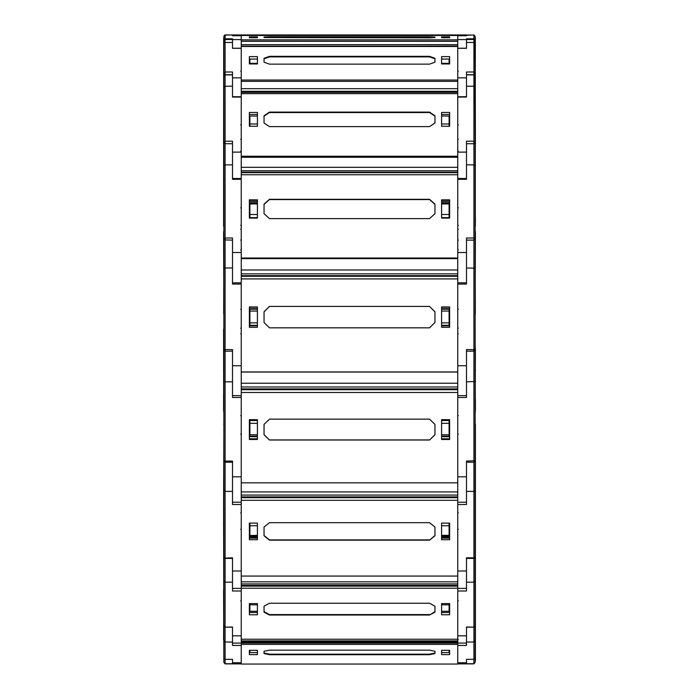 <?xml version="1.0" encoding="UTF-8"?>
<svg xmlns="http://www.w3.org/2000/svg" width="699" height="699" viewBox="0 0 699 699"><rect width="100%" height="100%" fill="white"/><g stroke="black" fill="none" stroke-linecap="round" stroke-linejoin="round"><path stroke-width="1.05" d="M232.479 35.002L232.479 35.754L232.479 34.95L225.078 34.95L241.234 34.95L241.234 35.509L241.234 34.95L232.479 34.95L457.766 34.95L457.766 35.509L457.766 34.95L466.521 34.95L457.766 34.95L466.521 34.95L457.766 34.95L466.521 34.95L466.521 35.754L457.766 35.754L457.766 39.59L466.521 39.59L466.521 48.318L466.521 42.499L473.922 42.499L473.922 39.537L474.953 40.166L475.163 82.019M466.521 42.499L466.521 39.537L473.922 39.537L473.922 34.95L457.766 35.754M232.479 42.499L232.479 39.537L225.078 39.537L225.078 38.829L232.479 38.829L232.479 48.318L232.479 42.499L225.078 42.499L223.837 43.827L223.837 73.316L225.078 73.832L225.078 39.537L224.047 40.166L223.837 43.827M475.364 37.964L475.163 227.096M473.922 73.832L473.922 74.741L466.521 74.741L473.922 74.741L475.163 73.316L473.922 73.832L473.922 71.98L466.521 71.98L466.521 96.742L457.766 96.742M223.636 37.964L223.584 221.644M225.078 73.832L225.078 74.741L232.479 74.741L225.078 74.741L223.837 73.316L225.078 71.98L232.479 71.98L232.479 96.742L241.234 96.742M457.766 46.16L457.766 643.063L466.521 643.063L466.521 626.968L466.521 645.474L457.766 645.474L457.766 662.739L466.521 662.739L466.521 663.753L473.922 663.735L475.163 662.303L473.922 663.832L475.163 662.416M457.766 46.449L241.234 46.449L457.766 46.073L457.766 39.878L241.234 39.878L241.234 46.09L457.766 46.09M475.163 238.656L475.163 349.718L473.922 351.143L473.922 239.932L475.163 238.656L473.922 238.009L466.521 238.009L466.521 252.514L457.766 252.514L457.766 179.328L466.521 179.328L466.521 143.697L473.922 143.697L475.163 142.264L475.163 238.656L473.922 239.932L473.922 143.592L475.163 142.264L473.922 141.207L473.922 74.872L474.953 75.501L475.163 142.264L473.922 143.225L473.922 141.207L466.521 141.207L466.521 178.542L457.766 178.542M473.922 74.872L466.521 74.872L466.521 97.109L457.766 97.109L457.766 152.102L466.521 152.102M225.078 74.872L232.479 74.872L232.479 86.265L225.078 86.265L225.078 74.872L223.837 76.296L223.837 142.264L225.078 143.225L225.078 141.207L232.479 141.207L232.479 178.542L241.234 178.542M457.766 93.64L241.234 93.64L241.234 92.364L457.766 92.364M475.163 147.847L475.163 218.132M466.521 252.514L466.521 282.798L457.766 282.798M475.163 222.509L475.364 143.714L475.364 226.319M475.416 222.535L475.416 218.446M223.837 147.524L223.837 218.132M223.584 222.535L223.584 218.446M223.837 222.186L223.636 143.714L223.584 226.127M223.837 314.471L223.837 238.656L225.078 239.932L225.078 238.009L232.479 238.009L232.479 282.798L241.234 282.798M223.837 87.331L225.078 86.265L225.078 141.207L223.837 142.264L225.078 143.697L232.479 143.697L232.479 179.328L241.234 179.328L241.234 252.514L232.479 252.514M457.766 174.706L241.234 174.706L241.234 172.627L457.766 172.627M475.416 231.745L475.163 314.707M475.163 349.718L475.163 460.737L473.922 462.118L473.922 351.143L475.163 349.718L466.521 349.57L466.521 395.678L457.766 395.678M473.922 240.089L466.521 240.089L466.521 284.074L457.766 284.074L457.766 365.752L466.521 365.752M475.163 314.471L475.163 230.548L475.364 313.93M223.584 231.745L223.837 314.707M232.479 164.903L225.078 164.903L225.078 143.697L223.837 142.264L223.837 349.718L225.078 351.143L225.078 349.57L232.479 349.57L232.479 395.678L241.234 395.678M232.479 267.979L225.078 267.979L225.078 239.932L232.479 240.089L232.479 284.074L241.234 284.074L241.234 365.752L232.479 365.752M457.766 278.918L241.234 278.918L241.234 276.306L457.766 276.306M475.416 348.137L475.163 412.48L475.163 329.753M473.922 558.169L473.922 462.17L475.163 460.737L466.521 461.113L466.521 502.24L457.766 502.24M473.922 351.151L466.521 351.151L466.521 397.478L457.766 397.478L457.766 476.832L466.521 476.832M475.416 410.121L475.416 399.347M475.416 382.178L475.416 381.575M475.416 371.003L475.416 369.806M475.416 359.487L475.416 358.639M223.584 344.406L223.837 412.48M223.584 410.121L223.584 396.289M223.584 396.228L223.584 394.358M223.584 382.178L223.584 381.331M223.584 371.003L223.584 369.806M223.584 359.277L223.584 358.639M223.584 346.459L223.584 344.59M223.837 268.128L225.078 267.979L225.078 349.57L223.837 349.718L223.837 460.737L225.078 462.17L225.078 461.113L232.479 461.113L232.479 502.24L241.234 502.24M232.479 381.837L225.078 381.837L225.078 351.143L232.479 351.151L232.479 397.478L241.234 397.478L241.234 476.832L232.479 476.832M457.766 392.471L241.234 392.471L241.234 389.675L457.766 389.675M475.163 587.108L475.416 424.302L475.416 660.634M475.163 430.671L475.163 557.007L473.922 557.846L466.521 557.846L466.521 588.366L457.766 588.401L466.521 588.366M473.922 462.17L466.521 462.17L466.521 504.512L457.766 504.512L457.766 571.031L466.521 571.031M475.416 506.513L475.163 431.327M223.837 661.604L223.584 502.922M223.584 506.513L223.837 431.327M225.078 558.169L232.479 557.846L232.479 588.366L241.234 588.401L232.479 588.366M232.479 491.406L225.078 491.406L225.078 462.17L232.479 462.17L232.479 504.512L241.234 504.512L241.234 571.031L232.479 571.031M457.766 500.309L241.234 500.309L241.234 497.697L457.766 497.697M466.521 626.968L473.922 627.204L473.922 558.44L466.521 558.44L466.521 590.996L457.766 590.996L457.766 635.863L466.521 635.863M223.584 522.581L223.837 587.108M223.837 381.471L225.078 381.837L225.078 461.113L223.837 460.737L223.837 580.956L225.078 582.153L225.078 558.44L232.479 558.44L232.479 582.153L225.078 582.153L225.078 627.204L232.479 626.968L232.479 643.063L241.234 643.063L241.234 639.253L457.766 639.253M232.479 626.968L232.479 645.474L241.234 645.474L241.234 662.739L232.479 662.739L232.479 663.753L225.078 663.735L223.837 662.303L225.078 663.832L223.837 662.416M457.766 588.165L241.234 588.165L241.234 586.085L457.766 586.085M475.416 590.096L475.163 640.817L475.163 589.895M466.521 663.849L457.766 663.849L473.922 663.849L466.521 663.849L473.922 663.832L473.922 659.323L466.521 659.323L466.521 663.735L457.766 663.753L466.521 663.735M223.584 590.096L223.837 661.499M223.584 639.856L223.837 589.895M232.479 663.832L241.234 663.849L225.078 663.832L225.078 659.323L232.479 659.323L232.479 663.735L241.234 663.753L232.479 663.735M457.766 643.106L457.766 664.05L241.234 664.05L241.234 643.106L457.766 643.106M475.416 636.265L475.163 661.499M475.163 41.774L475.416 143.907M223.837 41.774L223.584 143.907M223.837 230.548L223.636 313.93M475.163 328.329L475.364 411.711M223.584 329.299L223.636 411.711M473.922 34.95L475.163 36.383L475.163 40.97M232.479 34.95L224.51 35.107L223.837 36.383L223.986 40.289M475.163 521.603L475.163 625.771L473.922 626.968M475.163 589.729L475.163 662.303M458.308 229.193L457.766 229.735M458.308 309.264L457.766 308.722M458.308 512.883L457.766 512.341M458.308 600.895L457.766 601.428M475.128 40.603L473.922 38.829L466.521 38.829L466.521 39.59M241.234 35.754L232.479 35.754L241.234 35.754L241.234 39.59L232.479 39.59M449.667 36.829L449.667 37.781L449.667 36.829L441.558 36.829L441.558 37.781L441.558 36.829M449.667 37.781L441.558 37.781M457.766 35.509L241.234 35.509L457.766 35.509L457.766 39.878M434.918 37.571L264.091 37.571L429.527 37.807L434.927 37.554L434.927 37.056L429.527 36.802L269.473 36.802L264.073 37.056L264.073 37.554M457.766 41.224L241.234 41.224M241.234 35.509L241.234 39.878M249.333 36.829L257.442 36.829L257.442 37.781L249.333 37.781L249.333 36.829L249.333 37.781M257.442 37.781L257.442 36.829M449.125 60.612L449.667 60.612M441.558 59.066L449.125 59.066L449.125 63.321L441.558 63.321L441.558 63.95L441.558 56.575L449.667 56.575L449.667 63.95L441.558 63.95M449.125 63.321L449.125 63.95M466.521 48.318L457.766 48.318L457.766 77.834L466.521 77.834M457.766 80.062L241.234 80.062L241.234 92.364M232.479 48.318L241.234 48.318L241.234 77.834L232.479 77.834M249.875 60.612L249.333 60.612M257.442 63.95L249.333 63.95L249.333 56.575L257.442 56.575L257.442 63.95L257.442 63.321L249.875 63.321L249.875 63.95M257.442 59.066L249.875 59.066L249.875 63.321M449.667 59.092L449.125 59.092M434.927 62.202L434.927 58.821L429.527 56.881L269.473 56.881L264.073 58.821L264.073 62.202L269.473 64.142L429.527 64.142L434.927 62.202L434.927 58.314L429.527 56.374L269.473 56.374L264.073 58.314L264.073 62.202M457.766 81.32L241.234 81.32M241.234 46.449L241.234 80.062M241.234 44.675L457.766 44.675M249.333 59.092L249.875 59.092M449.125 116.226L449.667 116.226M441.558 116.043L449.125 116.043L449.125 123.968L441.558 123.968L441.558 126.239L441.558 112.487L449.667 112.487L449.667 126.239L441.558 126.239M449.125 123.968L449.125 126.239M457.766 156.261L241.234 156.261L241.234 172.627M232.479 86.265L232.479 97.109L241.234 97.109L241.234 152.102L232.479 152.102M249.875 116.226L249.333 116.226M257.442 126.239L249.333 126.239L249.333 112.487L257.442 112.487L257.442 126.239L257.442 123.968L249.875 123.968L249.875 126.239M257.442 116.043L249.875 116.043L249.875 123.968M449.667 114.496L441.558 114.496M434.927 122.98L434.927 116.148L429.527 112.53L269.473 112.53L264.073 116.148L264.073 122.98L269.473 126.598L429.527 126.598L434.927 122.98L434.927 115.746L429.527 112.128L269.473 112.128L264.073 115.746L264.073 122.98M457.766 157.266L241.234 157.266M241.234 93.64L241.234 156.261M241.234 88.712L457.766 88.712M249.333 114.496L257.442 114.496M441.558 202.727L449.667 202.727M441.558 203.208L449.125 203.208L449.125 217.651L441.558 217.651M441.558 203.933L449.125 203.933M441.558 214.479L449.125 214.479M457.766 258.045L241.234 258.045L241.234 276.306M257.442 202.727L249.333 202.727M257.442 217.651L249.875 217.651L249.875 214.479L257.442 214.479M257.442 203.208L249.875 203.208L249.875 214.479M257.442 203.933L249.875 203.933M441.558 201.303L449.667 201.303M449.667 201.024L441.558 201.024M449.667 199.8L449.667 218.088L441.558 218.088L441.558 199.8L449.667 199.8M434.927 213.754L434.927 204.379L429.527 199.565L269.473 199.565L264.073 204.379L264.073 213.754L269.473 218.569L429.527 218.569L434.927 213.754L434.927 204.125L429.527 199.32L269.473 199.32L264.073 204.125L264.073 213.754M457.766 258.656L241.234 258.656M241.234 174.706L241.234 258.045M249.333 199.8L257.442 199.8L257.442 218.088L249.333 218.088L249.333 199.8M241.234 167.288L457.766 167.288M249.333 201.024L257.442 201.024M257.442 201.303L249.333 201.303M441.558 325.856L449.667 325.856M441.558 308.67L449.667 308.67M441.558 309.203L449.125 309.203L449.125 325.323L441.558 325.323M441.558 311.09L449.125 311.09M441.558 322.868L449.125 322.868M457.766 371.938L241.234 371.938L241.234 389.675M257.442 325.856L249.333 325.856M257.442 308.67L249.333 308.67M257.442 325.323L249.875 325.323L249.875 322.868L257.442 322.868M257.442 309.203L249.875 309.203L249.875 322.868M257.442 311.09L249.875 311.09M449.667 307.211L441.558 307.211M449.667 306.922L449.667 327.342L441.558 327.342L441.558 306.922L449.667 306.922M434.927 322.501L434.927 311.815L429.527 306.442L269.473 306.442L264.073 311.815L264.073 322.501L269.473 327.875L429.527 327.875L434.927 322.501L434.927 311.763L429.527 306.389L269.473 306.389L264.073 311.763L264.073 322.501M457.766 372.078L241.234 372.078M241.234 278.918L241.234 371.938M249.333 306.922L257.442 306.922L257.442 327.342L249.333 327.342L249.333 306.922M241.234 269.989L457.766 269.989M249.333 307.211L257.442 307.211M441.558 436.7L449.667 436.7M441.558 420.003L449.667 420.003M441.558 420.518L449.125 420.518L449.125 436.185L441.558 436.185M441.558 423.332L449.125 423.332M441.558 434.769L449.125 434.769M457.766 482.834L241.234 482.834L241.234 497.697M257.442 436.7L249.333 436.7M257.442 420.003L249.333 420.003M257.442 436.185L249.875 436.185L249.875 434.769L257.442 434.769M257.442 420.518L249.875 420.518L249.875 434.769M257.442 423.332L249.875 423.332M441.558 438.815L449.667 438.815M449.667 419.68L449.667 439.514L441.558 439.514L441.558 419.68L449.667 419.68M434.927 424.372L429.527 419.155L269.473 419.155L264.073 424.372L264.073 434.813L269.473 440.038L429.527 440.038L434.927 434.813L434.927 424.372L434.927 434.673L429.527 440.038M241.234 392.471L241.234 482.834M249.333 419.68L257.442 419.68L257.442 439.514L249.333 439.514L249.333 419.68M264.073 424.372L264.073 434.673L269.473 439.898L429.527 439.898M241.234 383.209L457.766 383.209M257.442 438.815L249.333 438.815M441.558 535.976L449.667 535.976M441.558 535.539L449.125 535.539L449.125 523.123M441.558 523.123L449.667 523.123L449.667 539.75L441.558 539.75L441.558 523.123L441.558 525.77L449.125 525.77M441.558 535.355L449.125 535.355M457.766 576.063L241.234 576.063L241.234 586.085M257.442 535.976L249.333 535.976M257.442 535.539L249.875 535.539L257.442 535.355M257.442 523.123L257.442 539.75L249.333 539.75L249.333 523.123L257.442 523.123L257.442 525.77L249.875 525.77L249.875 535.355M249.875 523.123L249.875 525.77M441.558 537.059L449.667 537.059M441.558 538.16L449.667 538.16M434.927 527.055L429.527 522.686L269.473 522.686L264.073 527.055L264.073 535.81L269.473 540.187L429.527 540.187L434.927 535.81L434.927 527.055L434.927 535.495L429.527 540.187M241.234 500.309L241.234 576.063M264.073 527.055L264.073 535.495L269.473 539.864L429.527 539.864M241.234 491.947L457.766 491.947M257.442 537.059L249.333 537.059M257.442 538.16L249.333 538.16M449.125 610.542L449.667 610.542M441.558 603.543L449.667 603.543L449.667 614.762L441.558 614.762L441.558 603.543L441.558 604.845L449.125 604.845L449.125 611.31L441.558 611.31M449.125 603.543L449.125 604.845M223.837 580.956L223.837 662.303M232.479 582.153L232.479 590.996L241.234 590.996L241.234 635.863L232.479 635.863M249.875 610.542L249.333 610.542M257.442 611.31L249.875 611.31L249.875 604.845L257.442 604.845L257.442 603.543L257.442 614.762L249.333 614.762L249.333 603.543L257.442 603.543M249.875 603.543L249.875 604.845M441.558 612.499L449.667 612.499M434.927 606.199L429.527 603.254L269.473 603.254L264.073 606.199L264.073 612.106L269.473 615.059L429.527 615.059L434.927 612.106L434.927 606.199L434.927 611.651L429.527 615.059M241.234 588.165L241.234 639.253M264.073 606.199L264.073 611.651L269.473 614.604L429.527 614.604M241.234 581.804L457.766 581.804M257.442 612.499L249.333 612.499M449.125 650.498L449.667 650.498M441.558 650.306L449.667 650.306L449.667 654.622L441.558 654.622L441.558 650.306L441.558 652.569L449.125 652.569L449.125 650.306M466.521 642.066L473.922 642.066L473.922 659.349L466.521 659.323L466.521 662.739M249.875 650.498L249.333 650.498M257.442 650.306L257.442 654.622L249.333 654.622L249.333 650.306L257.442 650.306L257.442 652.569L249.875 652.569L249.875 650.306M232.479 642.066L225.078 642.066L225.078 659.349L232.479 659.323L232.479 662.739M449.125 651.984L449.667 651.984M434.927 651.328L429.527 650.192L269.473 650.192L264.073 651.328L264.073 653.6L269.473 654.736L429.527 654.736L434.927 653.6L434.927 651.328L434.927 653.067L429.527 654.203L429.527 654.736M264.073 651.328L264.073 653.067L269.473 654.203L429.527 654.203M241.234 640.869L457.766 640.869M249.875 651.984L249.333 651.984M475.163 640.817L475.163 657.925L473.922 659.323L475.163 657.925M223.837 640.817L223.837 657.925L225.078 659.323L223.837 657.925M466.521 35.002L473.922 35.002L475.163 36.427M223.872 40.603L225.078 38.829L225.078 35.002L223.837 36.427M429.527 37.344L429.527 36.802M269.473 37.344L269.473 36.802M473.922 74.741L475.163 73.316L473.922 71.98L473.922 42.499L475.163 43.827M429.527 56.881L429.527 56.374M269.473 56.881L269.473 56.374M473.922 143.697L473.922 143.225M466.521 86.265L473.922 86.265L475.163 87.331M225.078 143.697L225.078 143.225M457.766 92.198L241.234 92.198M241.234 91.316L457.766 91.316M449.667 201.347L441.558 201.347L449.667 201.338M466.521 164.903L473.922 164.903L475.163 165.549M225.078 240.089L223.837 238.656L225.078 238.009L225.078 164.903L223.837 165.549M249.333 201.347L257.442 201.347L249.333 201.338M457.766 172.199L241.234 172.199M241.234 170.748L457.766 170.748M466.521 267.979L475.163 268.128M457.766 275.677L241.234 275.677M241.234 273.851L457.766 273.851M466.521 381.837L475.163 381.471M457.766 388.915L241.234 388.915M241.234 386.958L457.766 386.958M441.558 536.683L449.667 536.683L441.558 536.692M466.521 491.406L473.922 491.406L475.163 490.567M225.078 558.44L223.837 557.007L225.078 557.846L225.078 491.406L223.837 490.567M257.442 536.683L249.333 536.683L257.442 536.692M457.766 496.928L241.234 496.928M241.234 495.093L457.766 495.093M466.521 582.153L473.922 582.153L475.163 580.956M225.078 626.968L223.837 625.771L225.078 627.204L225.078 642.066L223.837 640.668M457.766 585.386L241.234 585.386M269.473 614.604L269.473 615.059M241.234 583.927L457.766 583.927M475.163 640.668L473.922 642.066L473.922 627.204L475.163 625.771M458.308 639.533L457.766 640.066M457.766 642.582L241.234 642.582M457.766 644.382L241.234 644.382M269.473 654.203L269.473 654.736M241.234 641.691L457.766 641.691M475.163 662.355L473.922 663.832M223.837 662.355L225.078 663.832M458.308 71.193L457.766 70.651M466.521 48.222L457.766 48.222M232.479 48.222L241.234 48.222M225.078 74.741L223.837 73.316M240.692 71.193L241.234 70.651M241.234 41.302L457.766 41.302M475.163 77.108L475.416 78.078M458.308 124.824L457.766 124.282M458.308 139.267L457.766 139.809M458.308 150.993L457.766 151.526M223.584 78.078L223.837 77.108M240.692 139.267L241.234 139.809M240.692 124.824L241.234 124.282M240.692 150.993L241.234 151.526M458.308 207.848L457.766 207.306M458.308 225.279L457.766 225.821M458.308 239.984L457.766 240.526M458.308 249.796L457.766 250.338M223.636 226.319L223.837 227.096M240.692 225.279L241.234 225.821M240.692 207.848L241.234 207.306M240.692 229.193L241.234 229.735M240.692 239.984L241.234 240.526M240.692 249.796L241.234 250.338M458.308 328.102L457.766 328.635M458.308 333.764L457.766 334.305M225.078 351.151L223.837 349.718M240.692 328.102L241.234 328.635M240.692 309.264L241.234 308.722M240.692 333.764L241.234 334.305M458.308 434.096L457.766 434.638M458.308 415.643L457.766 415.101M223.636 329.107L223.837 328.329M240.692 415.643L241.234 415.101M225.078 462.17L223.837 460.746M240.692 434.096L241.234 434.638M475.364 424.101L475.163 423.332M473.922 558.44L475.163 557.007M458.308 529.23L457.766 529.763M223.636 424.101L223.837 423.332M240.692 512.883L241.234 512.341M240.692 529.23L241.234 529.763M466.521 627.204L473.922 627.204M232.479 627.204L225.078 627.204M240.692 600.895L241.234 601.428M475.364 660.835L475.163 661.604"/></g></svg>
